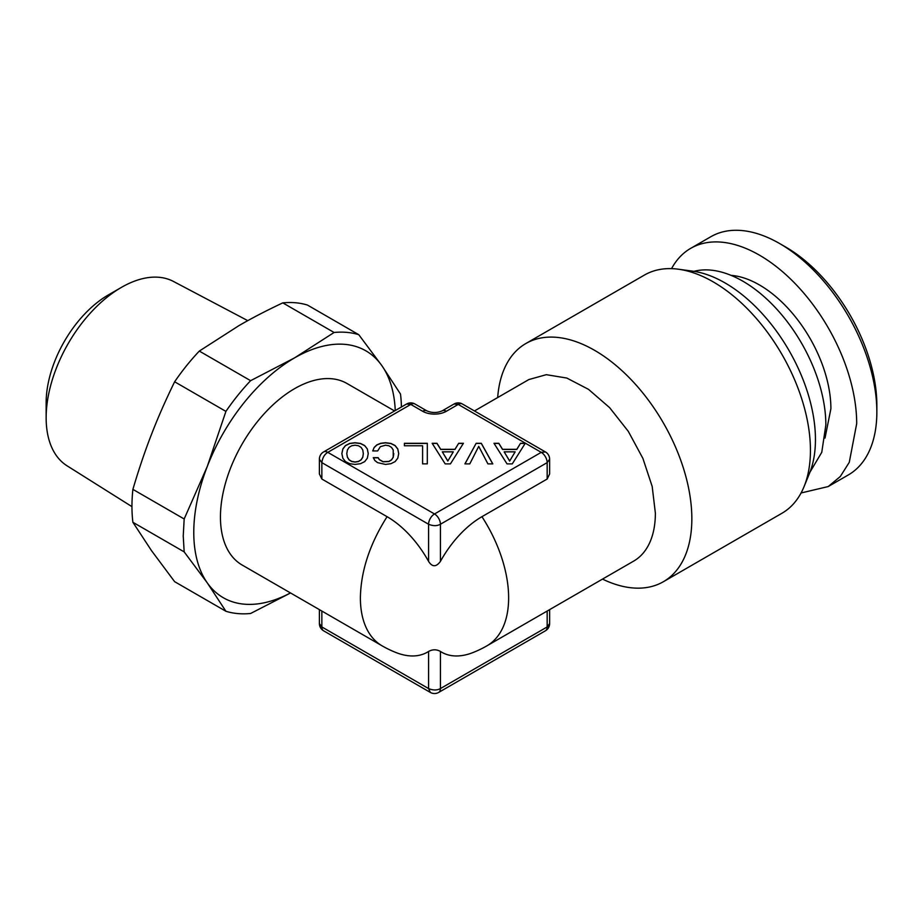 <?xml version="1.0" encoding="UTF-8"?>
<svg xmlns="http://www.w3.org/2000/svg" width="923" height="923" viewBox="0 0 923 923"><rect width="100%" height="100%" fill="white"/><g stroke="black" fill="none" stroke-linecap="round" stroke-linejoin="round"><path stroke-width="1.38" d="M361.066 447.343L362.762 449.951L363.327 453.574L362.762 457.162L361.066 459.804L358.447 461.396L355.055 461.962L351.721 461.396L349.102 459.769L347.406 457.127L346.783 453.574L347.406 449.986L349.102 447.343L351.721 445.751L355.055 445.209L358.447 445.751L361.066 447.343M507.027 463.888L512.265 463.888L525.256 443.282L520.537 443.282L516.788 449.328L502.562 449.328L498.812 443.282L493.978 443.282L507.027 463.888M476.164 443.282L464.915 463.888L469.795 463.888L478.725 446.363L487.921 463.888L492.801 463.888L481.298 443.282L476.164 443.282L464.984 463.888M445.186 463.888L450.424 463.888L463.427 443.282L458.696 443.282L454.947 449.328L440.721 449.328L436.971 443.282L432.149 443.282L445.186 463.888M422.596 463.865L427.314 463.865L427.314 443.282L404.412 443.282L404.412 445.774L422.596 445.774L422.596 463.865L422.596 445.913M374.161 447.436L372.719 450.932L377.657 450.932L380.38 446.663L385.514 445.209L388.848 445.751L391.467 447.343L393.221 449.951L393.221 457.162L391.525 459.804L388.906 461.396L383.045 461.673L379.295 459.504L378.165 457.67L373.284 457.67L374.83 460.485L377.495 462.619L385.514 464.431L390.96 463.681L395.113 461.604L397.79 458.2L398.713 453.574L397.79 448.947L395.113 445.544L390.96 443.432L385.514 442.717L380.738 443.282L376.884 444.851L374.161 447.436L372.777 450.932M364.712 461.604L367.331 458.2L368.254 453.574L367.331 448.947L364.666 445.544L360.501 443.432L355.055 442.717L349.667 443.432L345.456 445.544L342.837 448.947L341.856 453.574L342.837 458.166L345.456 461.581L349.667 463.681L355.055 464.431L360.547 463.681L364.712 461.604M46.15 417.761L46.15 402.705A88.008 50.811 -60 0 1 108.383 294.91L121.432 287.376A106.457 61.46 120 0 0 46.15 417.761A106.457 61.46 120 0 0 67.044 465.803L131.954 506.646M247.768 320.65L173.478 281.457A106.457 61.46 120 0 0 121.432 287.376M690.681 248.356A137.527 79.401 -120 0 1 796.664 285.195A137.527 79.401 -120 0 1 856.694 423.599L849.287 462.296L840.299 476.522L828.208 486.559L848.364 474.918A137.527 79.401 -120 0 0 876.85 411.958L876.85 405.116A129.139 74.555 -120 0 0 785.542 246.949L779.612 243.534A137.527 79.401 -120 0 0 710.848 236.715L690.681 248.356A137.527 79.401 -120 0 0 671.563 268.639M876.85 411.958A137.527 79.401 -120 0 0 779.612 243.534M184.173 551.885L183.239 535.975L184.173 518.98L132.889 489.363A154.291 89.081 120 0 0 131.954 506.358A154.291 89.081 120 0 0 132.889 522.28L151.534 550.685L174.632 581.663L225.916 611.268L207.271 582.863L184.173 551.885L132.889 522.28M132.889 489.363C138.865 469.149 145.084 450.793 151.534 434.283C157.914 417.738 165.609 400.236 174.632 381.776A154.291 89.081 120 0 1 199.31 351.075L238.838 325.692C251.621 318.262 266.274 310.659 282.796 302.871A154.291 89.081 120 0 1 307.486 305.075L358.77 334.691L381.868 365.67L400.513 394.075A154.291 89.081 -60 0 1 401.413 406.997M828.208 486.559L801.072 492.974M184.173 518.98L207.271 466.473L225.916 411.393L174.632 381.776M225.916 411.393A154.291 89.081 -60 0 1 250.606 380.68L199.31 351.075M250.606 380.68L294.575 357.87L334.091 332.488L282.796 302.871M334.091 332.488A154.291 89.081 -60 0 1 358.77 334.691M290.526 592.97L250.606 613.483A154.291 89.081 -60 0 1 225.916 611.268M547.166 611.049L547.166 626.948A8.388 4.846 -120 0 1 545.435 630.79A8.388 8.388 0 0 0 549.623 623.521L547.166 626.948L440.433 688.57A8.388 4.846 60 0 1 438.702 692.412A8.388 8.388 0 0 1 430.314 692.412L428.572 688.57L321.85 626.948L319.393 623.521A8.388 8.388 0 0 0 323.581 630.79A8.388 4.846 -60 0 1 321.85 626.948L321.85 611.049M440.433 651.442L440.433 688.57C437.017 690.427 433.06 690.427 428.572 688.57L428.572 651.442C432.633 649.273 436.579 649.273 440.433 651.442A80.543 46.496 120 0 0 473.118 652.503A104.818 104.818 0 0 0 486.917 645.835A104.818 60.514 -120 0 0 508.631 597.85A104.818 60.514 -120 0 0 481.944 516.684A80.543 46.496 120 0 0 440.433 561.38C436.187 567.172 432.229 567.172 428.572 561.38A80.543 46.496 -120 0 0 387.072 516.684L321.85 479.025L319.393 473.984L319.393 459.204L321.85 462.631L428.572 524.241L428.572 561.38M825.012 438.09L830.896 408.704A101.045 58.345 -120 0 0 731.062 275.354M290.468 592.935A142.557 82.309 -60 0 1 207.271 582.863A142.557 82.309 -60 0 1 193.772 532.467A142.557 82.309 -60 0 1 207.271 466.473A142.557 82.309 -60 0 1 294.575 357.87A142.557 82.309 -60 0 1 381.868 365.67A142.557 82.309 -60 0 1 395.252 410.562M422.653 411.277A8.388 4.846 -60 0 1 426.841 410.862L414.981 404.009A8.388 4.846 -60 0 0 410.793 404.424L327.78 452.351L434.502 513.973L541.236 452.351L458.223 404.424L446.363 411.277A16.776 9.68 0 0 1 422.653 411.277L410.793 404.424L406.593 404.02M414.981 404.009A8.388 8.388 0 0 0 406.593 404.009L323.581 451.935A8.388 4.846 60 0 1 327.78 452.351C324.458 454.381 322.473 457.808 321.85 462.631L321.85 479.025M440.433 561.38L440.433 524.241A8.388 4.846 60 0 0 434.502 513.973A8.388 4.846 120 0 0 428.572 524.241C433.06 526.11 437.017 526.11 440.433 524.241L547.166 462.631L547.166 479.025L481.944 516.684M387.072 516.684C369.742 544.039 360.847 571.106 360.385 597.85A104.818 60.514 -60 0 0 382.099 645.835A104.818 104.818 0 0 0 395.898 652.503A80.543 46.496 -120 0 0 428.572 651.442M545.435 451.935A8.388 8.388 0 0 1 549.623 459.204L547.166 462.631A8.388 4.846 60 0 0 541.236 452.351L545.435 451.947L462.423 404.009A8.388 4.846 120 0 0 458.223 404.424L454.035 404.02M382.099 645.835L242.161 565.038A104.818 60.514 -60 0 1 220.447 517.053A104.818 60.514 -60 0 1 266.205 411.566A104.818 60.514 -60 0 1 346.979 383.483L394.559 410.954M809.933 472.23L821.77 452.293L825.854 424.972A117.394 67.783 -120 0 0 780.477 313.335A117.394 67.783 -120 0 0 693.958 271.35M549.623 459.204L549.623 473.984L547.166 479.025M486.917 645.835L633.663 561.115A104.818 60.514 -120 0 0 655.376 513.13L652.18 486.444L642.881 458.362L628.275 431.318L609.618 407.643L588.516 389.356L566.791 378.049L546.312 374.68L528.844 379.561L474.457 410.954M497.682 397.548A137.527 79.401 60 0 1 525.845 343.529A137.527 79.401 60 0 1 631.817 380.368A137.527 79.401 60 0 1 691.846 518.772A137.527 79.401 60 0 1 663.372 581.721A137.527 79.401 60 0 1 602.5 579.102M663.372 581.721L781.954 513.257A137.527 79.401 -120 0 0 804.037 486.675A137.527 79.401 -120 0 0 810.44 450.297A137.527 79.401 -120 0 0 678.497 269.228A137.527 79.401 -120 0 0 644.439 275.054L525.845 343.529M804.037 486.675L809.506 473.314A127.847 73.805 -120 0 0 815.447 439.498A127.847 73.805 -120 0 0 692.804 271.177L678.497 269.228M492.72 463.888L481.298 443.421L476.164 443.421M509.646 460.923L504.154 451.855L515.138 451.855L509.646 461.062L504.154 451.855M393.786 453.574L393.221 457.3L391.525 459.942L388.906 461.535L383.045 461.8L379.295 459.642L378.165 457.808L373.365 457.808M398.701 453.643L397.79 449.086L395.113 445.671L390.96 443.571L385.514 442.855L380.738 443.421L376.884 444.99L374.161 447.574M427.314 463.865L427.314 443.421L404.412 443.421L404.412 445.774M447.805 460.923L442.313 451.855L453.308 451.855L447.805 461.062L442.313 451.855M520.537 443.282L516.788 449.466L502.562 449.466L498.812 443.421L494.07 443.421M525.175 443.421L520.537 443.421M515.138 451.855L509.646 461.062M458.696 443.282L454.947 449.466L440.721 449.466L436.971 443.421L432.229 443.421M463.334 443.421L458.696 443.421M453.308 451.855L447.805 461.062M367.331 448.947L364.666 445.671L360.501 443.571L355.055 442.855L349.667 443.571L345.456 445.671L342.837 449.086L341.868 453.643M368.242 453.643L367.331 449.086M363.327 453.574L362.762 457.3L361.066 459.942L358.447 461.535L355.055 462.1L351.721 461.535L349.102 459.908L347.406 457.266L346.783 453.574M446.363 411.277A8.388 4.846 -120 0 0 442.175 410.862C437.064 413.043 431.952 413.043 426.841 410.862M430.314 692.412L323.581 630.79M323.581 451.935A8.388 8.388 0 0 0 319.393 459.204M545.435 630.79L438.702 692.412M319.393 609.63L319.393 623.521M462.423 404.009A8.388 8.388 0 0 0 454.035 404.009L442.175 410.862M549.623 609.63L549.623 623.521"/></g></svg>
